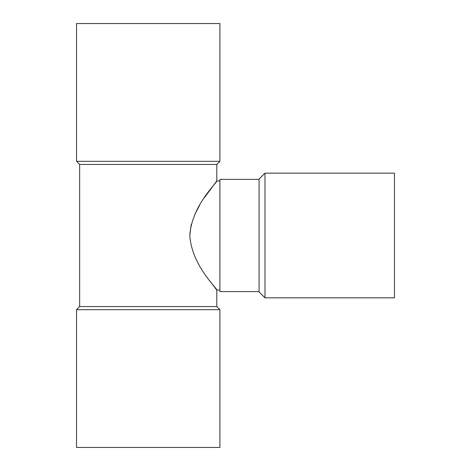 <?xml version="1.0" encoding="UTF-8"?>
<svg xmlns="http://www.w3.org/2000/svg" width="471" height="471" viewBox="0 0 471 471"><rect width="100%" height="100%" fill="white"/><g stroke="black" fill="none" stroke-linecap="round" stroke-linejoin="round"><path stroke-width="0.71" d="M264.985 297.837L394.462 297.837L394.462 173.163L264.985 173.163L264.985 297.837L259.062 291.914L259.062 179.086L264.985 173.163M219.916 161.317L219.916 23.55L76.537 23.55L76.537 161.317L219.916 161.317L216.801 164.432L79.652 164.432L76.537 161.317M79.652 164.432L79.652 306.568L216.801 306.568L216.801 290.048L216.248 289.347M215.877 288.882L209.695 280.793M189.784 235.5L191.214 224.49M194.706 214.676L199.698 205.126M204.508 197.537L216.801 180.952C218.032 181.794 191.938 204.903 189.784 235.341C191.703 265.891 218.055 289.218 216.801 290.048L219.916 290.048M219.916 180.952L216.801 180.952L216.801 164.432M259.062 291.602L219.916 291.602L219.916 179.398L259.062 179.398M219.916 309.683L76.537 309.683L76.537 447.45L219.916 447.45L219.916 309.683L216.801 306.568M79.652 306.568L76.537 309.683"/></g></svg>
